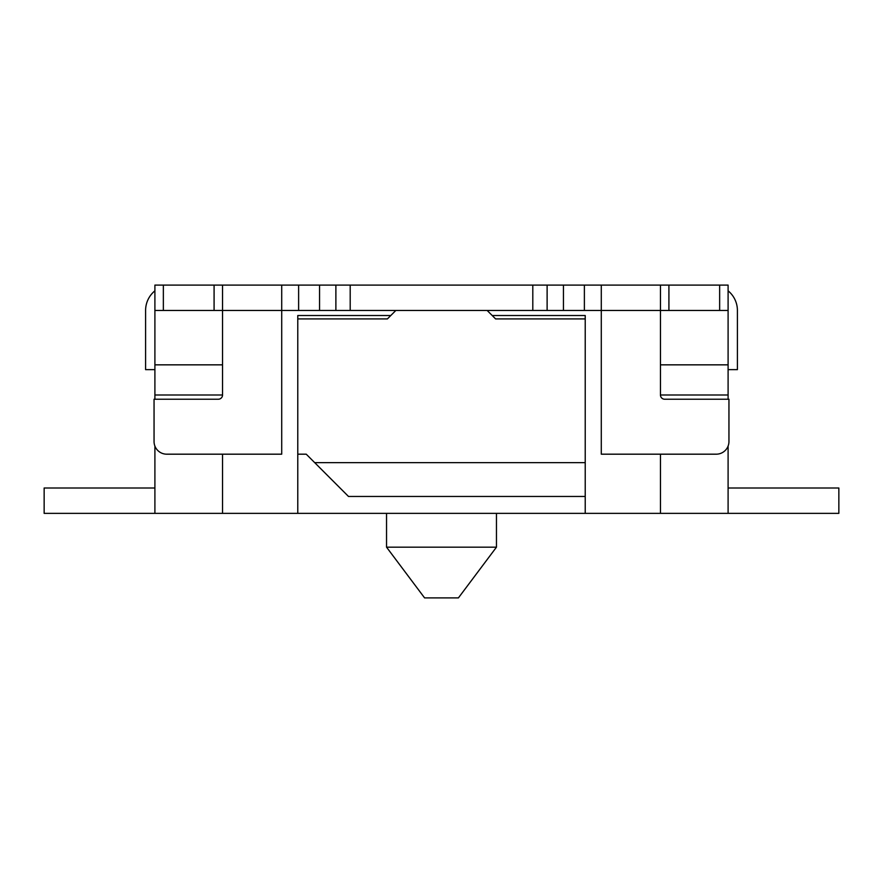 <?xml version="1.0" encoding="UTF-8"?>
<svg xmlns="http://www.w3.org/2000/svg" width="883" height="883" viewBox="0 0 883 883"><rect width="100%" height="100%" fill="white"/><g stroke="black" fill="none" stroke-linecap="round" stroke-linejoin="round"><path stroke-width="1.32" d="M547.118 285.099L547.118 310.463L350.198 310.463L350.198 285.099L584.38 285.099L584.38 310.463L660.462 310.463L660.462 285.099L601.29 285.099L728.1 285.099L728.1 399.226M350.198 285.099L298.62 285.099L298.62 310.463L222.538 310.463L222.538 285.099L281.71 285.099L154.9 285.099L154.9 399.226M298.62 285.099L281.71 285.099L281.71 454.182L166.732 454.182A12.682 12.682 0 0 1 154.05 441.5L154.05 399.226L218.311 399.226A4.227 4.227 0 0 0 222.538 394.999L154.9 394.999M584.38 285.099L601.29 285.099L601.29 454.182L716.268 454.182A12.682 12.682 0 0 0 728.95 441.5L728.95 399.226L664.689 399.226A4.227 4.227 0 0 1 660.462 394.999L728.1 394.999M281.71 310.463L350.198 310.463L335.882 310.463L335.882 285.099M601.29 310.463L532.802 310.463L532.802 285.099M728.1 310.463L660.462 310.463L660.462 394.999L660.462 364.845L728.1 364.845M728.1 290.827A25.364 25.364 0 0 1 737.404 310.463L737.404 369.635L728.1 369.635M154.9 310.463L222.538 310.463L222.538 394.999L222.538 364.845L154.9 364.845M154.9 290.827A25.364 25.364 0 0 0 145.596 310.463L145.596 369.635L154.9 369.635M728.1 488.001L838.85 488.001L838.85 513.365L585.219 513.365L585.219 496.456L348.498 496.456L306.235 454.182L297.781 454.182L297.781 513.365L585.219 513.365M154.9 488.001L44.15 488.001L44.15 513.365L297.781 513.365M496.456 547.173L458.409 597.901L424.591 597.901L386.544 547.173L496.456 547.173L496.456 513.365M660.462 454.182L660.462 513.365M728.1 446.047L728.1 513.365M487.151 310.463L495.606 318.918L585.219 318.918L585.219 315.529L492.228 315.529M585.219 318.918L585.219 496.456M395.849 310.463L387.394 318.918L297.781 318.918L297.781 454.182M222.538 454.182L222.538 513.365M154.9 446.047L154.9 513.365M297.781 318.918L297.781 315.529L390.772 315.529M719.645 310.463L719.645 285.099M668.917 310.463L668.917 285.099M563.453 310.463L563.453 285.099M163.355 310.463L163.355 285.099M214.083 310.463L214.083 285.099M319.547 310.463L319.547 285.099M585.219 462.637L314.69 462.637M386.544 547.173L386.544 513.365"/></g></svg>
